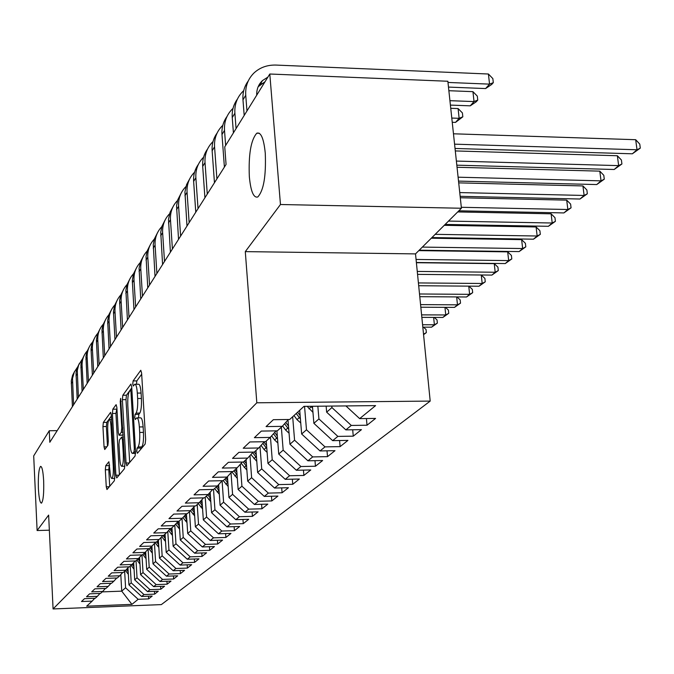 <?xml version="1.0" encoding="UTF-8"?>
<svg xmlns="http://www.w3.org/2000/svg" width="674" height="674" viewBox="0 0 674 674"><rect width="100%" height="100%" fill="white"/><g stroke="black" fill="none" stroke-linecap="round" stroke-linejoin="round"><path stroke-width="1.01" d="M136.763 451.285L137.412 453.248L145.137 444.04L145.651 439.431L141.607 373.042L140.782 370.279L133.098 380.936L132.761 384.121L133.317 386.034L134.749 384.264C135.996 384.129 136.856 387.07 137.319 393.085L137.648 398.528C137.926 405.765 137.403 410.626 136.064 413.12L135.095 414.384L134.758 417.551L135.322 419.514L136.729 417.88C138.01 417.779 138.878 420.803 139.358 426.945L139.687 432.438C139.973 439.726 139.442 444.562 138.094 446.955L137.108 448.134L136.763 451.285M141.675 374.205L136.814 380.911L136.485 384.256M135.188 384.264L138.482 384.239C139.745 384.104 140.605 387.044 141.077 393.052L141.405 398.494C141.692 405.723 141.161 410.584 139.813 413.078L138.827 414.341L138.515 417.863M43.658 480.815C43.085 471.252 42.058 466.433 40.575 466.366C38.78 468.784 38.056 476.189 38.393 488.599C38.949 498.145 39.977 502.998 41.476 503.141C43.279 500.799 44.004 493.36 43.658 480.815M265.27 153.175C263.77 138.482 260.948 131.826 256.794 133.208C250.93 139.847 248.445 154.354 249.338 176.723C250.753 191.365 253.559 198.114 257.771 196.977C263.66 190.616 266.163 176.015 265.27 153.175M105.742 465.692L105.329 469.803L106.265 486.805L106.972 489.526L114.344 480.764L114.782 476.56L111.303 414.982L110.595 412.362L103.349 422.421L102.937 426.566L104.057 446.87L104.748 449.507L107.891 445.43L108.312 441.251L107.739 431.057C107.537 424.738 108 420.913 109.137 419.565C110.056 419.506 110.688 421.857 111.025 426.608L113.308 467.057C113.51 473.375 113.047 477.175 111.918 478.447C110.974 478.456 110.325 476.021 109.98 471.151L108.893 461.741L105.742 465.692L109.205 465.624L108.784 469.736L109.71 486.291M49.809 442.27L226.06 164.448L224.754 146.881L269.802 74.014L280.46 204.508L245.294 251.621L256.819 402.791L53.078 608.951L48.638 515.096L37.112 530.531L33.7 455.91L49.261 430.745L49.809 442.27M126.055 463.004L126.838 465.827L135.061 456.054L135.55 451.58L131.7 386.758L130.916 384.045L122.828 395.259L122.373 399.665L126.055 463.004L129.282 462.945M124.42 468.75L116.728 477.925L115.894 475.221L112.398 413.474L112.828 409.202L116.122 404.661L116.855 407.307L118.295 432.514L119.037 435.227L121.32 432.295L121.775 427.948L120.25 401.485L120.638 398.342L124.884 464.411L124.42 468.75M256.819 402.791L430.197 401.089L161.339 604.603L53.078 608.951M366.412 418.537L367.018 425.227L375.57 418.419L359.655 418.621L375.603 405.613L303.966 406.363L289.694 419.489L273.349 419.691L266.07 426.583L282.212 426.364L277.334 430.846L261.335 431.074L254.384 437.662L270.19 437.418L265.531 441.706L249.86 441.95L243.221 448.244L258.698 447.983L254.241 452.086L238.891 452.347L232.53 458.371L247.703 458.093L243.44 462.019L228.385 462.305L222.294 468.076L237.172 467.781L233.086 471.539L218.325 471.842L212.487 477.369L227.079 477.066L223.153 480.672L208.679 480.983L203.076 486.291L217.39 485.971L213.624 489.434L199.42 489.762L194.036 494.859L208.089 494.522L204.466 497.85L190.523 498.187L185.35 503.09L199.142 502.745L195.662 505.947L181.972 506.292L177.001 511.01L190.548 510.656L187.195 513.731L173.749 514.094L168.955 518.626L182.266 518.264L179.048 521.229L165.829 521.6L161.212 525.964L174.296 525.594L171.188 528.458L158.196 528.829L153.748 533.041L166.613 532.662L163.613 535.417L150.841 535.796L146.553 539.866L159.199 539.478L156.309 542.14L143.747 542.528L139.611 546.446L152.046 546.058L149.249 548.628L136.898 549.015L132.896 552.806L145.137 552.41L142.441 554.887L130.276 555.283L126.417 558.948L138.456 558.552L135.853 560.945L123.881 561.349L120.149 564.888L132.003 564.483L129.484 566.809L117.697 567.213L114.091 570.634L125.76 570.229L123.317 572.47L111.716 572.883L108.219 576.194L119.711 575.79L117.352 577.963L105.928 578.368L102.541 581.578L113.864 581.173L111.572 583.271L100.316 583.684L97.031 586.801L108.185 586.388L105.97 588.427L94.874 588.84L91.698 591.856L102.692 591.443L100.536 593.423L89.608 593.836L86.516 596.76L97.359 596.347L95.27 598.268L84.494 598.681L81.495 601.52L92.186 601.107L94.739 598.285M367.018 425.227L351.297 425.437L345.855 429.877L326.654 412.168L326.14 406.127M352.696 429.785L353.26 436.162L361.441 429.658L345.855 429.877M353.26 436.162L337.859 436.398L332.653 440.644L313.882 423.331L312.45 406.27M339.578 440.535L340.109 446.626L347.936 440.4L332.653 440.644M340.109 446.626L325.011 446.879L320.032 450.94L301.657 434.005L299.711 410.272M327.016 450.822L327.513 456.643L335.003 450.679L320.032 450.94M327.513 456.643L312.711 456.913L307.934 460.805L289.946 444.233L288 419.927M314.977 460.671L315.449 466.24L322.627 460.527L307.934 460.805M315.449 466.24L300.924 466.526L296.349 470.258L278.733 454.032L276.904 430.854M303.435 470.115L303.873 475.448L310.756 469.963L296.349 470.258M303.873 475.448L289.618 475.743L285.228 479.332L267.966 463.434L266.238 441.057M292.348 479.172L292.752 484.286L299.366 479.02L285.228 479.332M292.752 484.286L278.766 484.598L274.545 488.035L257.628 472.457L255.968 450.502M281.69 487.875L282.077 492.77L288.438 487.723L274.545 488.035M282.077 492.77L268.345 493.098L264.292 496.409L247.695 481.135L246.094 459.575M271.454 496.233L271.816 500.934L277.924 496.081L264.292 496.409M271.816 500.934L258.319 501.271L254.418 504.455L238.141 489.476L236.599 468.304M261.596 504.27L261.933 508.794L267.814 504.118L254.418 504.455M261.933 508.794L248.681 509.14L244.923 512.206L228.949 497.513L227.458 476.644M252.101 512.013L252.421 516.36L258.091 511.852L244.923 512.206M252.421 516.36L239.396 516.714L235.774 519.662L220.095 505.247L218.637 484.589M242.952 519.469L243.255 523.647L248.714 519.309L235.774 519.662M243.255 523.647L230.449 524.01L226.961 526.857L211.56 512.695L210.145 492.247M234.131 526.647L234.417 530.674L239.683 526.487L226.961 526.857M234.417 530.674L221.822 531.045L218.46 533.791L203.329 519.89L201.947 499.645M225.613 533.581L225.891 537.456L230.971 533.42L218.46 533.791M225.891 537.456L213.498 537.835L210.254 540.481L195.384 526.824L194.045 506.781M217.399 540.262L217.66 544.011L222.563 540.101L210.254 540.481M217.66 544.011L205.46 544.39L202.326 546.943L187.709 533.522L186.412 513.756M209.454 546.724L209.698 550.329L214.442 546.563L202.326 546.943M209.698 550.329L197.701 550.717L194.668 553.194L180.303 540L179.082 521.196M201.779 552.958L202.015 556.446L206.598 552.806L194.668 553.194M202.015 556.446L190.203 556.842L187.271 559.226L173.134 546.252L171.954 527.75M194.356 558.99L194.575 562.36L199.007 558.839L187.271 559.226M194.575 562.36L182.94 562.756L180.11 565.073L166.2 552.309L165.063 534.086M187.17 564.829L187.38 568.089L191.669 564.677L180.11 565.073M187.38 568.089L175.922 568.485L173.176 570.726L159.494 558.165L158.39 540.228M180.211 570.474L180.413 573.625L184.566 570.322L173.176 570.726M180.413 573.625L169.123 574.029L166.47 576.194L152.998 563.843L151.92 546.167M173.471 575.95L173.665 579L177.683 575.798L166.47 576.194M173.665 579L162.544 579.404L159.965 581.502L146.705 569.336L145.651 551.837M166.933 581.249L167.118 584.198L171.019 581.098L159.965 581.502M167.118 584.198L156.157 584.602L153.664 586.641L140.605 574.669L139.577 557.314M160.597 586.38L160.774 589.245L164.557 586.237L153.664 586.641M160.774 589.245L149.973 589.649L147.547 591.629L134.682 579.834L133.679 562.638M154.447 591.368L154.616 594.139L158.289 591.216L147.547 591.629M154.616 594.139L143.966 594.552L141.616 596.465L128.945 584.855L127.967 567.794M148.482 596.204L148.642 598.891L152.206 596.06L141.616 596.465M148.642 598.891L138.145 599.304L131.927 604.367L86.668 606.179L92.186 601.107M97.359 596.347L99.996 593.44M120.798 574.593L121.733 591.149L125.583 587.787L124.639 571.257M138.145 599.304L125.583 587.787M131.927 604.367L121.733 591.149L102.204 591.89M102.692 591.443L105.405 588.444M128.945 584.855L131.219 582.867L130.25 566.101M143.966 594.552L131.219 582.867M108.185 586.388L110.991 583.296M134.682 579.834L137.033 577.786L136.03 560.785M149.973 589.649L137.033 577.786M113.864 581.173L116.754 577.98M140.605 574.669L143.023 572.555L141.97 554.904M156.157 584.602L143.023 572.555M119.711 575.79L122.702 572.496M146.705 569.336L149.198 567.163L148.112 549.125M162.544 579.404L149.198 567.163M125.76 570.229L128.844 566.826M152.998 563.843L155.576 561.594L154.456 543.396M169.123 574.029L155.576 561.594M132.003 564.483L135.196 560.97M159.494 558.165L162.156 555.848L161.01 537.481M175.922 568.485L162.156 555.848M138.456 558.552L141.759 554.913M166.2 552.309L168.947 549.908L167.775 531.373M182.94 562.756L168.947 549.908M145.137 552.41L148.55 548.644M173.134 546.252L175.973 543.775L174.777 525.071M190.203 556.842L175.973 543.775M152.046 546.058L155.576 542.157M180.303 540L183.235 537.431L182.005 518.508M197.701 550.717L183.235 537.431M159.199 539.478L162.855 535.442M187.709 533.522L190.75 530.868L189.478 511.642M205.46 544.39L190.75 530.868M166.613 532.662L170.404 528.475M195.384 526.824L198.527 524.077L197.212 504.523M213.498 537.835L198.527 524.077M174.296 525.594L178.222 521.255M203.329 519.89L206.581 517.042L205.225 497.159M221.822 531.045L206.581 517.042M182.266 518.264L186.42 513.815M211.56 512.695L214.93 509.746L213.523 489.434M230.449 524.01L214.93 509.746M190.548 510.656L194.778 505.972M220.095 505.247L223.591 502.181L222.083 480.773M239.396 516.714L223.591 502.181M199.142 502.745L203.548 497.875M228.949 497.513L232.581 494.337L231.022 472.693M248.681 509.14L232.581 494.337M208.089 494.522L212.664 489.459M238.141 489.476L241.915 486.181L240.315 464.302M258.319 501.271L241.915 486.181M217.39 485.971L222.15 480.697M247.695 481.135L251.621 477.706L249.97 455.582M268.345 493.098L251.621 477.706M227.079 477.066L232.041 471.564M257.628 472.457L261.714 468.893L260.004 446.533M278.766 484.598L261.714 468.893M237.172 467.781L242.345 462.044M267.966 463.434L272.22 459.719L270.459 437.123M289.618 475.743L272.22 459.719M247.703 458.093L253.104 452.102M278.733 454.032L283.164 450.156L281.336 427.164M300.924 466.526L283.164 450.156M258.698 447.983L264.343 441.723M289.946 444.233L294.572 440.189L292.676 416.743M312.711 456.913L294.572 440.189M270.19 437.418L276.087 430.863M301.657 434.005L306.485 429.793L304.547 406.355M325.011 446.879L306.485 429.793M282.212 426.364L288.388 419.506M313.882 423.331L318.92 418.925L317.85 406.211M337.859 436.398L318.92 418.925M326.654 412.168L331.928 407.568L331.802 406.068M351.297 425.437L331.928 407.568M57.189 430.635L49.261 430.745M37.112 530.531L49.345 530.185M245.294 251.621L415.513 253.896L461.42 208.249L280.46 204.508M461.42 208.249L447.856 81.251L269.802 74.014M415.513 253.896L430.197 401.089M359.655 418.621L345.905 405.925M140.521 449.541L141.852 446.896C143.208 444.503 143.747 439.667 143.461 432.379L139.687 432.438M137.151 417.88L140.478 417.838C141.767 417.737 142.652 420.753 143.124 426.895L143.461 432.379M131.767 387.895L126.451 395.225L125.996 399.631L129.678 462.482M133.991 451.909L134.328 448.774L130.958 392.015L130.411 390.111L129.341 391.56C128.052 394.071 127.555 398.839 127.824 405.883L130.082 444.334C130.545 450.417 131.396 453.442 132.652 453.391L133.991 451.909L135.567 451.875M119.424 474.707L115.928 413.44L112.398 413.474M116.914 408.402L115.928 413.44M122.415 435.092L123.148 434.545M119.803 458.851C120.166 463.822 120.848 466.307 121.842 466.282C123.039 464.942 123.527 461.024 123.308 454.52L122.466 439.852L121.606 437.19L119.416 440.004L118.969 444.309L119.803 458.851M109.643 465.077L109.205 465.624M111.37 416.06L106.795 422.379L106.382 426.524L107.461 445.986M455.034 148.465L632.347 153.798L637.014 149.771L635.683 139.703L453.467 133.797M454.571 144.16L637.014 149.771L640.3 148.12L632.347 153.798M635.683 139.703L639.769 144.101L640.3 148.12M448.48 87.089L485.609 88.564L489.551 84.132L488.414 74.014L276.07 65.075C267.384 64.83 260.063 67.425 254.098 72.868C247.998 78.858 245.21 86.331 245.74 95.278L246.962 110.957M248.251 80.973C244.266 86.441 242.505 92.734 242.977 99.836L244.19 115.439M256.718 95.177C256.508 89.339 258.42 84.477 262.456 80.594L267.89 77.106M258.142 86.761L265.025 81.731M447.983 82.447L489.551 84.132L493.309 82.649L491.725 84.427L485.609 88.564M488.414 74.014L492.854 78.605L493.309 82.649M456.82 165.172L614.174 169.494L618.648 165.627L617.367 155.745L455.295 150.934M456.382 161.069L618.648 165.627L621.917 163.976L614.174 169.494M617.367 155.745L621.411 160.024L621.917 163.976M312.963 412.353L307.125 406.329M310.975 406.287L312.618 408.242M458.522 181.104L596.734 184.558L601.031 180.851L599.801 171.145L457.039 167.27M458.101 177.195L601.031 180.851L604.283 179.183L596.734 184.558M599.801 171.145L603.794 175.307L604.283 179.183M243.702 90.67L243.12 91.201C237.13 97.098 234.392 104.436 234.889 113.207L236.06 128.582M237.408 99.103C233.524 104.47 231.805 110.629 232.252 117.571L233.415 132.871M450.401 105.102L470.25 105.835L474.033 101.58L472.937 91.656L448.867 90.712M449.929 100.679L474.033 101.58L477.748 100.081L476.232 101.782L470.25 105.835M472.937 91.656L477.31 96.121L477.748 100.081M263.955 83.475L261.765 83.509M260.619 83.584L259.819 83.66M233.027 108.371L232.614 108.75C226.734 114.555 224.029 121.758 224.509 130.368L225.638 145.458M227.028 116.459C223.229 121.733 221.552 127.765 221.982 134.547L224.4 167.068M452.237 122.28L455.514 122.398L459.137 118.321L458.093 108.573L450.746 108.303M451.791 118.06L459.137 118.321L462.827 116.804L455.514 122.398M458.093 108.573L462.406 112.912L462.827 116.804M300.756 422.994L297.023 419.649L293.99 415.529M300.149 415.631L297.622 412.202M296.206 413.491L300.427 418.992M460.14 196.319L579.985 199.024L584.114 195.46L582.926 185.931L458.708 182.865M459.744 192.579L584.114 195.46L587.34 193.783L579.985 199.024M582.926 185.931L586.869 189.984L587.34 193.783M289.062 433.197L285.591 430.02L282.591 425.943M288.489 426.052L285.793 422.387M284.546 423.769L288.75 429.304M458.851 210.802L563.885 212.925L567.853 209.504L566.708 200.136L460.3 197.76M461.311 207.289L567.853 209.504L571.063 207.828L563.885 212.925M566.708 200.136L570.608 204.087L571.063 207.828M222.808 125.33L222.538 125.575C216.767 131.287 214.105 138.364 214.559 146.814L216.902 178.88M217.079 133.098C213.372 138.28 211.729 144.185 212.142 150.824L214.458 182.738M213.001 141.591L212.883 141.708C207.204 147.336 204.584 154.295 205.022 162.586L207.272 194.061M207.533 149.064C203.91 154.152 202.301 159.94 202.697 166.427L204.921 197.76M277.857 442.978L274.613 439.97L271.597 435.859M277.317 436.036L274.672 432.447M273.476 433.77L277.562 439.187M445.126 224.442L548.392 226.304L552.208 223.01L551.113 213.81L457.713 211.931M448.513 221.08L552.208 223.01L555.401 221.333L548.392 226.304M551.113 213.81L554.963 217.66L555.401 221.333M203.607 157.202L203.607 157.202C198.021 162.737 195.443 169.578 195.864 177.725L198.03 208.637M198.367 164.389C194.828 169.385 193.253 175.063 193.632 181.416L195.772 212.184M267.115 452.372L264.082 449.524L261.04 445.379M266.592 445.632L263.997 442.102M262.852 443.374L266.828 448.682M431.933 237.568L533.479 239.186L537.153 236.01L536.1 226.961L444.25 225.318M435.185 234.333L537.153 236.01L540.329 234.333L533.479 239.186M536.1 226.961L539.899 230.719L540.329 234.333M194.575 172.199C189.167 177.641 186.664 184.331 187.06 192.267L189.15 222.631M189.562 179.115L186.588 184.583L184.929 191.964L186.984 226.043M256.794 461.404L250.913 454.537M256.297 454.849L254.258 452.069M252.649 452.608L256.516 457.798M419.228 250.206L519.115 251.596L522.653 248.537L521.634 239.641L431.284 238.208M422.354 247.088L522.653 248.537L525.804 246.853L519.115 251.596M521.634 239.641L525.391 243.306L525.804 246.853M185.906 186.614C180.657 191.964 178.222 198.51 178.602 206.252L180.615 236.077M181.095 193.278L177.768 199.807L176.554 205.882L178.534 239.363M246.869 470.081L241.174 463.341M246.398 463.72L244.46 461.075M243.23 462.027L246.617 466.568M416.372 262.489L505.264 263.559L508.676 260.602L507.691 251.857L418.798 250.618M416.069 259.448L508.676 260.602L511.802 258.926L505.264 263.559M507.691 251.857L511.406 255.429L511.802 258.926M177.557 200.481C172.468 205.738 170.101 212.15 170.463 219.707L172.409 249.018M172.948 206.901L170.101 212.184L168.5 219.286L170.404 252.177M237.332 478.43L231.805 471.825M236.886 472.247L235.041 469.736M233.937 470.755L237.088 475.01M418.689 285.725L479.003 286.231L482.188 283.484L481.27 275.009L417.551 274.369L491.902 275.093L495.196 272.245L494.244 263.635L416.389 262.708M417.257 271.42L495.196 272.245L498.297 270.569L491.902 275.093M494.244 263.635L497.918 267.131L498.297 270.569M169.528 213.827C164.582 218.999 162.282 225.276 162.628 232.656L164.507 261.478M165.105 220.027L161.912 226.338L160.741 232.185L162.577 264.52M228.157 486.476L223.229 480.596M227.728 480.469L225.975 478.077M224.914 479.054L227.922 483.132M418.411 282.928L482.188 283.484L485.263 281.808L479.003 286.231M481.27 275.009L484.892 278.429L485.263 281.808M161.794 226.691C156.983 231.78 154.742 237.93 155.079 245.142L156.89 273.476M157.539 232.673L154.413 238.874L153.259 244.62L155.028 276.416M219.32 494.227L214.593 488.54M218.907 488.389L217.239 486.106M216.211 487.049L219.092 490.958M419.776 296.678L466.551 296.99L469.618 294.336L468.75 286.147M419.506 293.982L469.618 294.336L472.676 292.668L466.551 296.99M468.893 286.147L472.322 289.331L472.676 292.668M154.346 239.093C149.662 244.098 147.48 250.13 147.8 257.173L149.552 285.051M150.251 244.873L147.185 250.972L146.047 256.609L147.758 287.874M210.802 501.709L206.269 496.199M210.406 496.022L208.763 493.781M207.828 494.767L210.574 498.516M420.829 307.226L454.512 307.386L457.478 304.825L456.652 296.922M420.568 304.623L457.478 304.825L460.511 303.157L454.512 307.386M456.964 296.931L460.165 299.879L460.511 303.157M147.151 251.057C142.593 255.985 140.47 261.891 140.773 268.783L142.467 296.215M143.217 256.642L140.588 261.579L139.088 268.185L140.74 298.944M202.579 508.921L198.232 503.588M202.208 503.394L200.574 501.161M199.689 502.138L202.368 505.795M421.84 317.37L442.869 317.446L445.741 314.96L444.958 307.344M421.595 314.868L445.741 314.96L448.749 313.3L442.869 317.446M445.421 307.344L448.412 310.074L448.749 313.3M140.217 262.607C135.769 267.452 133.696 273.248 134 279.988L135.634 306.982M136.426 268.008L133.469 273.905L132.306 280.477L133.966 309.619M194.651 515.888L190.472 510.724M194.297 510.513L192.68 508.297M191.82 509.241L194.449 512.83M422.817 327.16L431.604 327.176L434.385 324.767L433.635 317.412M422.581 324.742L434.385 324.767L437.367 323.116L431.604 327.176M434.25 317.412L437.038 319.931L437.367 323.116M133.511 273.77C129.181 278.531 127.159 284.217 127.445 290.823L129.029 317.395M129.855 278.985L126.956 284.79L125.878 290.149L127.42 319.939M186.993 522.62L182.924 517.539M186.656 517.388L185.047 515.189M184.221 516.107L186.799 519.629L185.384 520.901M423.441 327.16L426.035 329.476L426.347 332.611L423.567 334.675M426.347 332.611L423.525 334.194M127.041 284.546C122.811 289.239 120.84 294.824 121.118 301.286L122.651 327.446M123.51 289.601L120.663 295.313L119.601 300.579L121.093 329.915M179.596 529.132L175.628 524.128M179.267 524.035L177.683 521.861M176.883 522.738L179.41 526.2M120.781 294.976C116.653 299.593 114.723 305.078 114.993 311.405L116.484 337.177M117.377 299.871L114.58 305.491L113.468 311.742L114.968 339.553M172.443 535.426L168.567 530.505M172.131 530.463L170.674 528.467M169.781 529.157L172.266 532.561M114.723 305.069C110.696 309.619 108.809 314.994 109.07 321.203L110.511 346.588M111.437 309.804L109.036 314.37L107.655 320.445L109.053 348.888M165.526 541.517L161.743 536.673M165.223 536.689L164.026 535.046M162.965 535.442L165.349 538.711M108.859 314.834C104.925 319.316 103.08 324.598 103.333 330.681L104.731 355.695M105.683 319.425L102.979 324.885L101.968 329.898L103.316 357.928M158.828 547.414L155.13 542.654M158.542 542.713L157.396 541.138M156.612 541.862L158.66 544.676M103.189 324.295C99.339 328.71 97.536 333.9 97.772 339.864L99.137 364.516M100.114 328.752L97.452 334.127L96.39 340.075L97.764 366.681M152.349 553.135L148.87 548.636M152.071 548.552L150.968 547.044M150.209 547.743L152.181 550.447M97.688 333.462C93.922 337.809 92.161 342.914 92.389 348.77L93.711 373.067M94.714 337.784L92.102 343.083L91.049 348.947L92.38 375.165M146.064 558.679L142.854 554.508M145.795 554.213L144.742 552.773M144.009 553.447L145.904 556.05M92.355 342.35C88.673 346.638 86.946 351.651 87.165 357.397L88.454 381.358M89.482 346.546L86.904 351.769L85.935 356.554L87.165 383.388M139.973 564.045L136.881 560.001M139.72 559.706L138.692 558.291M138.002 558.973L139.821 561.484M87.182 350.977C83.576 355.198 81.883 360.127 82.102 365.771L83.349 389.395M84.393 355.046L81.866 360.194L80.905 364.912L82.102 391.367M134.067 569.26L131.076 565.334M133.823 565.031L132.795 563.616M132.155 564.323L133.924 566.75M82.169 359.343L78.656 365.047L77.283 370.498L78.403 397.197M79.465 363.303L76.971 368.375L76.027 373.025L77.19 399.118M128.338 574.324L125.448 570.516M128.102 570.196L127.074 568.78M126.451 569.463L128.195 571.864M77.291 367.465L74.3 372.073L72.514 378.443L73.592 404.779M74.679 371.315L72.531 375.435L71.292 380.894L72.413 406.633M141.852 446.896L138.094 446.955M143.124 426.895L139.358 426.945M138.827 414.341L135.095 414.384M139.813 413.078L136.064 413.12M141.405 398.494L137.648 398.528M141.077 393.052L137.319 393.085M136.814 380.911L133.098 380.936M140.858 448.075L137.108 448.134M125.996 399.631L122.373 399.665M126.451 395.225L122.828 395.259M135.381 448.758L134.328 448.774M132.011 392.007L130.958 392.015M135.575 453.08L132.972 453.13M119.045 475.162L115.894 475.221M116.358 409.169L112.828 409.202M122.727 435.084L119.138 435.134M123.022 432.278L121.32 432.295M122.769 427.931L121.775 427.948M121.236 401.477L120.25 401.485M124.302 454.503L123.308 454.52M123.46 439.836L122.466 439.852M114.243 467.031L113.308 467.057M111.96 426.591L111.025 426.608M106.821 446.828L104.057 446.87M106.382 426.524L102.937 426.566M106.795 422.379L103.349 422.421M109.34 486.738L106.265 486.805M108.784 469.736L105.329 469.803M245.74 95.278L242.977 99.836M308.962 408.823L311.287 406.708M234.889 113.207L232.252 117.571M224.509 130.368L221.982 134.547M297.023 419.649L299.256 417.627M285.591 430.02L287.722 428.083M214.559 146.814L212.142 150.824M205.022 162.586L202.697 166.427M274.613 439.97L276.669 438.117M195.864 177.725L193.632 181.416M264.082 449.524L266.053 447.738M187.06 192.267L184.92 195.814M253.963 458.699L255.859 456.989M178.602 206.252L176.537 209.665M244.241 467.52L246.061 465.877M170.463 219.707L168.483 222.993M234.881 476.012L236.633 474.429M162.628 232.656L160.715 235.824M225.866 484.185L227.551 482.66M155.079 245.142L153.234 248.192M217.18 492.071L218.806 490.588M147.8 257.173L146.022 260.113M208.805 499.661L210.372 498.238M140.773 268.783L139.063 271.622M200.717 506.991L202.234 505.618M134 279.988L132.34 282.735M192.916 514.068L194.382 512.745M127.445 290.823L125.844 293.468M121.118 301.286L119.568 303.848M178.096 527.515L179.419 526.318M114.993 311.405L113.493 313.882M171.053 533.901L172.274 532.789M109.07 321.203L107.613 323.596M164.229 540.085L165.374 539.048M103.333 330.681L101.926 333.007M157.623 546.075L158.685 545.114M97.772 339.864L96.416 342.122M151.229 551.88L152.214 550.987M92.389 348.77L91.066 350.952M145.028 557.499L145.946 556.673M87.165 357.397L85.884 359.52M139.021 562.95L139.863 562.183M82.102 365.771L80.863 367.827M133.191 568.241L133.966 567.533M77.19 373.901L75.977 375.898M127.529 573.372L128.245 572.723M72.413 381.787L71.242 383.725M259.372 133.284L256.794 133.208M131.893 390.103L130.503 390.111M135.567 453.341L132.652 453.391M122.626 435.168L119.037 435.227M124.892 466.223L121.842 466.282M123.3 437.081L121.817 437.106M114.799 478.388L111.918 478.447M111.564 419.531L109.424 419.565M262.456 80.594L259.625 85.21"/></g></svg>

